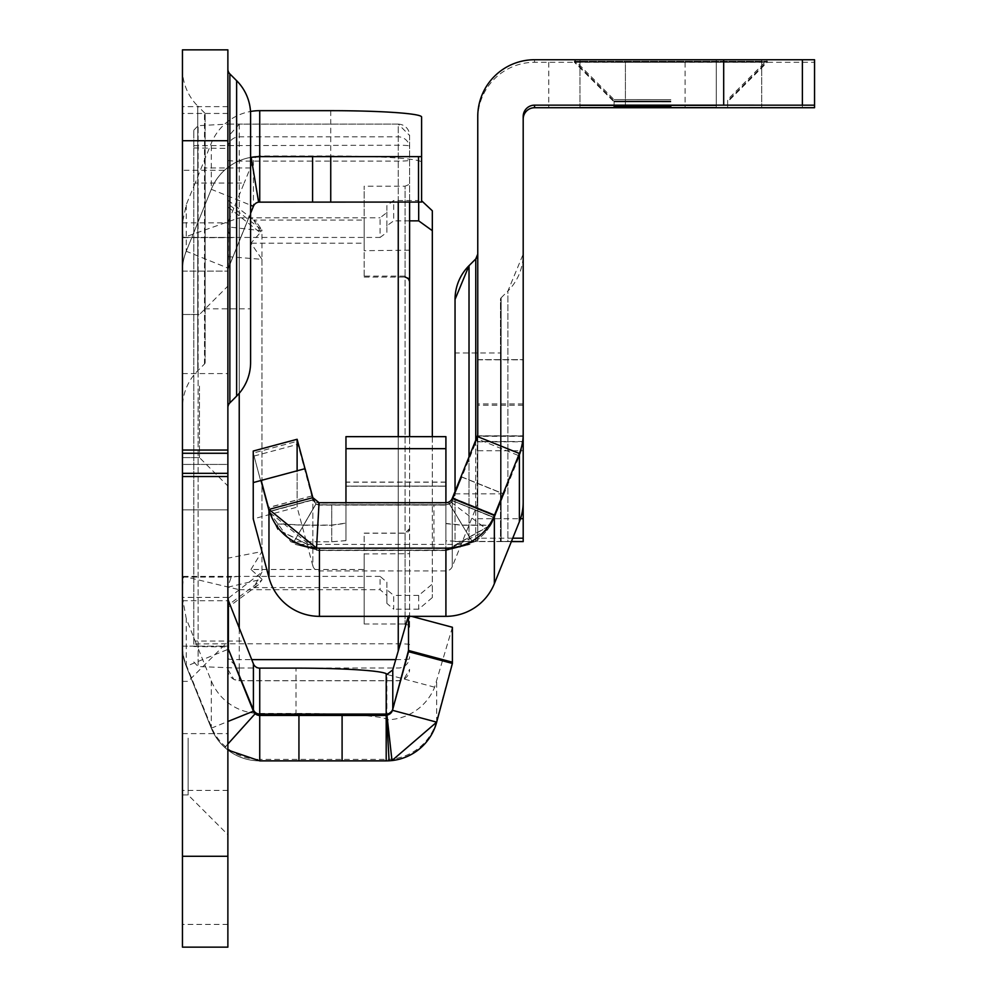 <?xml version="1.0" encoding="UTF-8"?>
<svg xmlns="http://www.w3.org/2000/svg" width="997" height="997" viewBox="0 0 997 997"><rect width="100%" height="100%" fill="white"/><g stroke="black" fill="none" stroke-linecap="round" stroke-linejoin="round"><path stroke-width="0.75" stroke-dasharray="4.99 3.74" d="M227.877 386.051L227.877 486L227.877 386.051M199.487 386.051L199.487 457.611L199.487 386.051M227.877 738.154L227.877 834.701L227.877 738.154M188.121 738.154L188.121 794.945L188.121 738.154M182.451 586.61L183.598 576.391L239.23 589.688L239.23 217.82L183.186 237.66L182.451 230.581L182.451 597.614L186.252 618.639L195.175 641.059L244.165 641.059M227.877 230.581L231.242 237.423L232.488 237.66L183.024 237.423L239.23 237.448L239.23 576.391L231.242 577.076L227.877 586.61L227.877 222.692L244.165 183.049L195.175 183.049L211.289 143.256A52.243 52.118 0 0 1 250.509 111.477M432.324 597.564L418.69 609.192L418.69 595.408L432.324 584.08L432.324 597.564L432.324 210.791M418.69 595.408L393.703 595.408L393.703 609.192L386.898 603.409L386.898 595.595L380.081 589.688L380.081 576.391L386.898 582.173L386.898 589.775L393.703 595.408M380.081 576.391L183.598 576.391M432.324 436.649L432.324 584.08M227.877 69.105L227.877 407.698L227.877 69.105M250.596 308.821L250.596 167.982L250.596 308.821L205.158 308.821L205.158 167.982L205.158 308.821M205.158 114.393L205.158 362.397L205.158 114.393A2.268 2.268 0 0 0 204.497 112.798L197.742 106.043L197.742 370.747L197.742 106.043A52.243 52.243 0 0 1 182.451 69.105L182.451 407.698L182.451 69.105M205.158 362.397A2.268 2.268 0 0 1 204.497 364.005L197.742 370.747A52.243 52.243 0 0 0 182.451 407.698M250.596 167.982L205.158 167.982M182.451 386.051L182.451 457.611L182.451 386.051M182.451 738.154L182.451 794.945L182.451 738.154M452.401 662.207L436.674 720.769A52.243 52.118 0 0 1 386.2 759.402L259.731 759.402L259.731 713.453A52.243 52.118 0 0 1 211.289 680.851L195.175 641.059M259.731 713.453L296.022 713.453L296.022 668.127M452.401 627.275L434.642 687.195A52.243 52.118 -0 0 1 386.898 719.784L386.2 719.011A90.864 6.343 0 0 0 296.022 713.453M227.877 509.853L227.877 600.73L227.877 464.428L227.877 509.853L182.451 509.853L182.451 600.73L182.451 464.428L182.451 509.853L227.877 509.853M227.877 464.428L227.877 373.563L227.877 464.428L182.451 464.428L182.451 373.563L182.451 464.428L227.877 464.428M253.412 711.185A6.817 6.817 0 0 0 255.232 713.752A6.817 6.817 0 0 1 253.412 711.185L228.375 649.209A6.817 6.817 0 0 1 227.877 646.654L227.877 586.61M330.742 110.667L330.742 155.981A90.864 6.343 180 0 1 421.606 162.324L421.606 201.942L259.731 201.942A6.817 6.805 180 0 0 253.412 206.192L228.375 268.006A6.817 6.805 180 0 0 227.877 270.548L227.877 222.692M227.877 270.548L227.877 270.835A6.817 6.817 0 0 1 228.375 268.28L250.596 213.283M227.877 170.25L227.877 49.85L182.451 49.85L182.451 170.25L227.877 170.25L227.877 270.835A6.817 6.817 0 0 1 228.375 268.28L253.412 206.317A6.817 6.817 0 0 1 259.457 202.055A6.817 6.817 0 0 0 253.412 206.317L253.412 160.23L244.165 183.049M386.2 719.011L386.2 760.873A52.243 52.243 0 0 0 391.983 760.561A52.243 52.243 0 0 1 386.2 760.873L259.731 760.873L259.731 759.402A52.243 52.118 0 0 1 211.289 726.813L186.252 664.987A52.243 52.118 0 0 1 182.451 645.47L182.451 947.15L227.877 947.15L227.877 646.654A6.817 6.817 0 0 0 228.375 649.209M392.781 710.387A6.817 6.817 0 0 1 386.961 715.397A6.817 6.817 0 0 0 392.781 710.387L408.521 651.689L452.401 663.441L436.674 722.152L436.674 681.599M386.2 715.447L259.731 715.447M421.606 156.616L259.731 156.616A52.243 52.243 0 0 0 254.559 156.878A52.243 52.243 0 0 1 259.731 156.616A52.243 52.118 0 0 0 258.26 156.641M330.742 155.981L259.731 155.981L259.731 202.055L421.606 201.942M421.606 162.324L421.606 116.998M182.451 170.25L182.451 270.835A52.243 52.243 0 0 1 186.252 251.256L211.289 189.293A52.243 52.243 0 0 1 250.596 157.426A52.243 52.118 0 0 0 211.289 189.206L211.289 143.256M195.175 183.049L186.252 204.672L182.451 222.692L182.451 270.835A52.243 52.243 0 0 1 186.252 251.256L211.289 189.293A52.243 52.243 0 0 1 253.363 157.003A52.243 52.243 0 0 0 211.289 189.293L250.596 205.17M227.877 744.036L224.786 747.476A52.243 52.243 0 0 1 211.289 728.196L186.252 666.233A52.243 52.243 0 0 1 182.451 646.654A52.243 52.243 0 0 0 186.252 666.233L227.877 649.408M211.289 680.851L211.289 728.196A52.243 52.243 0 0 0 259.731 760.873A52.243 52.243 0 0 1 211.289 728.196L186.252 666.233A52.243 52.243 0 0 1 182.451 646.654M182.451 271.109L227.877 271.109L182.451 271.109M182.451 646.156L227.877 646.156L182.451 646.156M182.451 222.692L182.451 230.581M182.451 645.47L182.451 597.614M182.451 733.618L227.877 733.618M224.786 747.476L227.877 750.043M386.574 715.435A6.817 6.817 0 0 1 386.487 715.435A6.817 6.817 0 0 0 386.574 715.435L389.092 760.798M259.731 155.981A6.817 6.805 180 0 0 253.412 160.23M408.284 616.345L408.521 615.548L411.524 616.345M408.521 616.345L408.521 615.548M183.598 237.448L380.081 237.448L380.081 217.82L386.898 212.535L386.898 205.606L393.703 200.509L393.703 220.86L386.898 225.721L386.898 232.363L380.081 237.448M239.23 217.82L380.081 217.82M418.69 609.192L393.703 609.192M239.23 589.688L380.081 589.688M418.69 202.055L418.69 200.509L393.703 200.509M434.642 687.195L386.898 674.433L386.898 719.784M409.605 220.86L393.703 220.86M386.898 582.173L386.898 595.595M386.898 603.409L386.898 589.775M386.898 225.721L386.898 205.606M386.898 212.535L386.898 232.363M409.605 281.104L409.605 628.534L409.605 281.104L405.069 276.132L405.069 533.208L364.179 533.208L364.179 623.997L364.179 553.933L409.605 553.696M227.877 206.915L227.877 598.599L261.949 572.166L261.949 234.008L227.877 206.915L227.877 200.16L227.877 203.749L261.949 229.933L256.229 221.857L253.687 220.05L364.179 220.05L364.179 250.696L409.605 250.197M364.179 250.696L364.179 186.177L364.179 277.054L364.179 276.132L405.069 276.132L405.069 277.054L405.069 186.177L408.259 184.881L409.605 181.641M227.877 256.64L261.949 259.332L250.957 243.181L261.949 230.793L227.877 226.867L227.877 598.599M261.949 259.332L261.949 551.553L227.877 558.17M261.949 572.166L253.687 587.619L364.179 587.619L364.179 533.208M253.687 587.619L258.435 584.728L261.949 579.88L227.877 605.304M227.877 587.183L261.949 579.207L261.949 579.88M261.949 579.207L250.957 569.499L364.179 569.499M364.179 220.05L364.179 243.181L250.957 243.181M261.949 229.933L261.949 230.793M250.957 569.499L261.949 551.553M364.179 276.132L364.179 243.181M239.23 628.758L239.23 680.764L239.23 668.027L238.121 668.09L227.877 658.07L227.877 669.411L227.877 136.863L239.23 124.164L398.252 124.114L398.252 650.991M193.804 644.212L193.804 130.208L193.804 644.212L198.104 643.9L198.104 125.672L198.104 666.532L198.104 643.9L227.877 643.788L227.877 668.09L227.877 124.114L398.252 124.114L409.605 135.467L409.605 202.055M227.877 226.867L227.877 203.749M409.605 436.649L409.605 135.467A11.353 11.328 180 0 0 398.252 124.164L398.252 202.055M409.605 644.573A11.353 0.798 180 0 0 398.252 643.788L227.877 643.788L227.877 124.114L198.104 125.672L193.804 130.208M364.179 587.619L364.179 553.933M253.687 220.05L261.949 234.008M409.605 528.584L405.069 533.121L405.069 623.997L405.069 186.177L364.179 186.177M670.856 99.613L614.065 99.6L670.856 99.613M574.309 59.845L767.391 59.845L574.309 59.845L614.065 99.6L614.065 105.283M670.856 101.071L614.065 101.046L670.856 101.071M574.309 61.291L767.391 61.291L574.309 61.291L614.065 101.046L614.065 106.729M670.856 101.682L614.065 101.669L670.856 101.682M574.309 61.914L767.391 61.914L574.309 61.914L614.065 101.669L614.065 107.352M670.856 101.893L614.065 101.881L670.856 101.893M574.309 62.126L767.391 62.126L574.309 62.126L614.065 101.881L614.065 107.551M469.014 456.888L469.014 541.508L477.762 541.508L477.762 254.11L477.762 541.57L469.014 541.57L469.014 265.688M469.014 541.508L455.043 541.533L455.043 352.988L455.043 541.533L469.014 541.57M500.482 352.988L500.482 493.839L500.482 352.988L455.043 352.988M501.142 541.521L500.482 541.533L501.142 541.545L501.142 297.804L501.142 541.521L511.386 541.521M500.482 299.412A2.268 2.268 180 0 1 501.142 297.804L500.482 299.412L500.482 541.545L500.482 299.412M523.188 433.919L523.188 359.63L523.188 441.821L523.188 435.976L477.762 435.976L477.762 441.821L477.762 359.63L477.762 435.976M616.919 62.288L685.076 62.263L616.919 62.288M511.361 541.558L507.884 541.558L507.884 291.062L523.188 254.11L523.188 541.508L523.188 254.11A52.243 52.243 180 0 1 507.884 291.062L507.884 541.521M315.999 503.846L303.587 525.095L331.739 525.095L345.959 523.089L345.959 504.769L319.439 504.769A6.817 6.817 180 0 1 315.999 503.846L312.846 499.721L311.824 495.883L312.846 499.784L268.966 511.536L290.825 541.745L331.739 541.745L345.959 540.611L345.959 504.831L331.739 504.881L345.959 504.831L345.959 540.661L331.739 541.795L290.825 541.782L268.966 511.598L312.846 499.833L315.999 503.909L312.846 499.833L311.824 495.983L312.846 499.896L268.966 511.648L277.814 529.706L277.814 523.986L303.587 525.269L331.739 525.269L345.959 523.263L345.959 436.773L345.959 504.856L445.908 504.856L449.435 503.859L472.316 541.745L474.497 541.745A52.243 52.243 -0 0 0 494.35 517.593L503.884 494.001L494.35 517.53A52.243 52.243 180 0 1 490.549 525.095L462.296 525.095L445.908 523.45L445.908 504.769L449.435 503.784L462.296 525.095M268.966 577.624L268.966 509.741A52.243 52.243 -0 0 0 319.439 548.475L445.908 548.475A52.243 52.243 -0 0 0 494.35 515.798L494.35 517.53L452.227 500.506A6.817 6.817 180 0 1 449.435 503.784M445.908 616.345L445.908 548.475L445.946 550.17L490.549 525.095M303.587 525.095L277.814 523.811L277.814 529.532L319.389 550.17L445.908 550.17M277.814 523.811L277.814 529.532L268.966 511.486L312.846 499.721L305.007 468.69M331.739 541.795L331.739 504.881L319.439 504.881L331.739 504.831L331.739 541.745M449.435 503.896L472.316 541.795L445.908 540.86L445.908 482.199L445.908 523.624L445.908 504.943L449.435 503.971A6.817 6.817 -0 0 0 452.227 500.681L461.761 477.089L452.227 500.619A6.817 6.817 180 0 1 449.435 503.896L445.908 504.881L445.908 540.823L472.316 541.745M445.908 540.86L445.908 504.856L345.959 504.856L345.959 436.649M449.435 503.971L462.296 525.269L490.549 525.269A52.243 52.243 -0 0 0 494.35 517.705L503.884 494.113L494.35 517.642A52.243 52.243 180 0 1 474.497 541.795L472.316 541.795M449.435 503.859A6.817 6.817 -0 0 0 452.227 500.569L461.761 476.977L452.227 500.506L452.227 498.774A6.817 6.817 -0 0 1 445.908 503.036L319.439 503.036L319.439 504.769M474.497 541.745L446.718 550.282L470.036 544.387L446.718 550.282L474.497 541.795M293.891 541.745L315.999 503.909A6.817 6.817 -0 0 0 319.439 504.831A6.817 6.817 180 0 1 315.999 503.946L293.891 541.795M290.825 541.782L318.629 550.282L295.299 544.387L318.629 550.282L290.825 541.745M477.762 502.139A6.817 6.817 180 0 1 477.264 504.694L452.227 566.657L452.227 498.45L477.264 436.487A6.817 6.817 180 0 0 477.762 433.932L477.762 436.3A6.817 6.817 180 0 1 477.264 438.854L452.227 500.83A6.817 6.817 180 0 1 451.342 502.388L445.908 505.08L319.439 505.08A6.817 6.817 180 0 1 319.052 505.068L312.846 499.896L315.999 504.021A6.817 6.817 -0 0 0 319.439 504.943L345.959 504.943M445.908 523.624L462.296 525.269M490.549 525.269L445.908 550.518L319.439 550.506A52.243 52.243 180 0 1 316.535 550.431L268.966 511.785L253.238 453.062L297.118 441.297L312.846 500.02L268.966 511.785L253.238 453.062M477.762 541.508L477.762 435.801L523.188 435.801L523.188 502.139L523.188 436.3A52.243 52.243 180 0 1 519.387 455.878L494.35 517.842A52.243 52.243 180 0 1 487.533 529.856L445.908 550.518L445.908 504.981L345.959 504.981M315.999 504.021L303.587 525.269M445.908 550.419L319.439 550.419L277.814 529.719L277.814 523.986M345.959 502.7L345.959 504.769M319.439 502.7L445.908 502.7L445.908 504.769M445.908 504.943L445.908 448.812L345.959 448.812M523.188 541.446L523.188 450.756L477.762 450.756L477.762 116.524M477.762 450.756L477.762 541.57M523.188 436.3L477.762 436.3M523.188 450.756L523.188 116.524M297.118 439.278L297.118 441.297M519.387 521.705L519.387 453.822L494.35 515.798L494.35 583.681M477.264 436.474L477.264 504.694L477.264 436.811L452.227 498.774L452.227 566.657A6.817 6.817 180 0 1 445.908 570.92L319.439 570.92A6.817 6.817 180 0 1 312.846 565.872L312.846 497.665L305.082 468.665L297.118 470.833L297.118 507.161L253.238 518.926L253.238 482.585L297.118 470.833L297.118 507.161L312.846 565.872L312.846 497.989A6.817 6.817 -0 0 0 319.439 503.036L319.439 502.712A6.817 6.817 180 0 1 312.846 497.665L312.846 497.653M461.761 477.04L503.884 494.113M477.762 434.256A6.817 6.817 -0 0 1 477.264 436.811L477.264 438.854L519.387 455.878L519.387 453.822A52.243 52.243 -0 0 0 523.188 434.256M507.884 541.558L501.142 541.545M814.549 107.713L814.549 62.288L723.685 62.3L723.685 107.738M814.549 62.288L814.549 59.745M716.282 59.895L579.98 59.907L761.72 59.907L716.282 59.895L716.282 105.333L716.282 59.92M716.282 62.175L625.418 62.175L761.72 62.188L716.282 62.175L716.282 107.614L716.282 62.2M625.418 62.175L579.98 62.188L625.418 62.2L625.418 107.614L625.418 62.2M477.762 119.092A56.792 56.792 180 0 1 534.554 62.3L723.685 62.3M477.762 518.714L520.496 518.714M451.342 502.388L487.533 529.856M452.227 498.438L452.227 498.45A6.817 6.817 180 0 1 445.908 502.712L445.908 570.92L445.908 503.036L445.908 504.731L345.959 504.731L445.908 504.731M319.052 505.068L316.535 550.431M445.908 523.45L445.908 482.074L445.908 486.087L345.959 486.087L345.959 482.074L345.959 523.089M446.718 550.282L318.629 550.282L446.718 550.282M470.036 544.387L295.299 544.387M345.959 540.611L345.959 486.087L445.908 486.087L445.908 540.823M345.959 523.263L345.959 486.212L445.908 486.212L345.959 486.212L345.959 482.199L345.959 540.661M445.908 448.812L445.908 504.856L345.959 504.856M445.908 504.856L445.908 436.649M236.625 80.67L236.625 396.133M229.871 73.915L229.871 402.875M204.497 364.005L204.497 112.798L204.497 364.005M227.877 270.835A6.817 6.817 0 0 1 228.375 268.28L186.252 251.256A52.243 52.243 0 0 0 182.451 270.835M211.289 728.196L227.877 721.492M227.877 113.459L182.451 113.459M227.877 790.409L182.451 790.409M227.877 924.431L182.451 924.431M227.877 106.642L182.451 106.642M182.451 270.548A52.243 52.118 0 0 1 186.252 251.032L186.252 204.672M186.252 251.256L211.289 189.293M251.456 157.277A52.243 52.118 0 0 1 252.44 157.127M228.375 268.28L228.375 220.499M186.252 666.233L186.252 618.639M183.186 576.59L232.488 576.59M183.024 577.076L231.242 577.076M227.877 597.415L182.451 597.415M182.451 222.842L227.877 222.842M239.23 668.027L398.252 668.027A11.353 11.328 180 0 0 409.605 656.699M227.877 669.373A11.353 11.328 180 0 0 239.23 680.702L398.252 680.702A11.353 11.328 180 0 0 409.605 669.373M227.877 658.843A11.353 0.798 0 0 0 239.23 659.628L251.693 659.628M395.747 659.628L398.252 659.628A11.353 0.798 0 0 0 409.605 658.843M398.252 616.345L398.252 436.649M239.23 124.164L239.23 161.09L398.252 161.09A11.353 0.798 180 0 0 409.605 160.293M227.877 160.293A11.353 0.798 0 0 0 239.23 161.09L239.23 393.292M227.877 148.167A11.353 11.328 0 0 1 239.23 136.838L398.252 136.838A11.353 11.328 180 0 1 409.605 148.167M193.804 145.662L398.252 145.238A11.353 0.798 0 0 1 409.605 146.036M193.804 646.53L227.877 646.953M193.804 147.98L227.877 148.416M475.768 440.188L475.768 541.508M475.768 541.57L475.768 258.933M523.188 403.897L477.762 403.897M331.739 504.769L331.739 525.095M319.439 616.345L319.439 548.475L319.439 550.17L445.946 550.17M494.35 517.642L452.227 500.569L494.35 517.642M331.739 504.943L331.739 525.269M452.227 500.681L494.35 517.842L452.227 500.681M511.411 541.446L477.762 541.446M511.349 541.595L477.762 541.595L511.349 541.595M802.386 62.288L802.386 107.726M534.554 62.3L534.554 59.733M311.824 495.983L267.931 507.797M254.036 456.053L297.929 444.288M311.824 495.933L267.931 507.635M433.957 550.506L433.957 505.08M495.372 515.063L453.249 498.051L495.372 515.113M453.249 498.151L495.372 515.175M453.249 497.977L495.372 515M461.761 476.977L503.884 494.001M461.761 476.927L503.884 493.951L461.761 476.927M477.762 359.63L523.188 359.63L477.762 359.63M477.762 359.817L523.188 359.817M523.188 405.193L477.762 405.193M512.72 538.193L477.762 538.193M523.188 441.521L477.762 441.521M445.908 448.787L345.959 448.787M445.908 448.687L345.959 448.687M182.451 314.491L199.487 314.491L182.451 314.491L199.487 314.491L227.877 286.102M182.451 681.362L188.121 681.362L227.877 641.619M182.451 600.73L227.877 600.73M182.451 373.563L227.877 373.563M182.451 794.945L188.121 794.945L227.877 834.701M182.451 457.611L199.487 457.611L182.451 457.611L199.487 457.611L227.877 486M183.149 237.672L232.189 237.672M406.041 624.097L408.259 625.293L409.605 628.534M364.179 623.997L405.069 623.997M364.179 277.054L405.069 277.054M193.804 661.983L198.104 666.532L238.121 668.09M227.877 669.411L233.921 679.443L239.23 680.764L398.252 680.764L403.723 679.356L409.605 669.411M364.179 533.121L405.069 533.121L408.234 531.85L409.605 528.634M227.877 200.16L256.229 221.857M258.435 584.728L227.877 607.472M727.636 105.283L727.636 99.6L767.391 59.845M727.636 106.729L727.636 101.046L767.391 61.291M727.636 107.352L727.636 101.669L767.391 61.914M727.636 107.551L727.636 101.881L767.391 62.126M455.043 493.839L500.482 493.839M501.142 297.804L507.884 291.062M685.076 62.263L685.076 107.701M761.72 59.907L761.72 105.346M579.98 59.907L579.98 105.346M761.72 62.188L761.72 107.626M579.98 62.188L579.98 107.626M548.774 62.263L548.774 107.701M477.762 441.821L523.188 441.821M445.908 482.199L345.959 482.199M445.908 436.773L345.959 436.773M445.908 482.074L345.959 482.074"/><path stroke-width="1.5" d="M421.606 200.746L432.324 210.791L432.324 436.649M227.877 69.105A6.817 6.817 0 0 0 229.871 73.915L236.625 80.67A47.706 47.706 0 0 1 250.596 114.393L250.596 362.397A47.706 47.706 0 0 1 236.625 396.133L229.871 402.875L229.871 73.915M227.877 407.698A6.817 6.817 0 0 1 229.871 402.875M227.877 645.47A6.817 6.805 180 0 0 228.375 648.013L228.375 600.506L253.412 663.877A6.817 6.805 180 0 0 259.731 668.127L296.022 668.127A90.864 6.343 180 0 1 386.2 673.685L386.898 674.433L392.781 669.872L408.284 616.345M227.877 49.85L227.877 947.15L182.451 947.15L182.451 49.85L227.877 49.85M227.877 744.036L255.17 713.69A6.817 6.817 0 0 1 253.412 711.185L228.375 649.209L253.412 709.827A6.817 6.805 180 0 0 259.731 714.076L386.2 714.076A6.817 6.805 180 0 0 392.781 709.041L408.521 651.689L452.401 663.441L436.674 722.152A52.243 52.243 0 0 1 391.983 760.561L436.674 722.152A52.243 52.243 0 0 1 391.983 760.561L386.961 715.397L392.781 710.387L436.674 722.152M259.731 668.127L259.731 715.447L386.2 715.447L386.2 760.873L259.731 760.873L259.731 715.447A6.817 6.817 0 0 1 255.232 713.752A6.817 6.817 0 0 0 259.731 715.447L255.17 713.69M250.509 111.477A52.243 52.118 0 0 1 259.731 110.667L259.731 156.616L421.606 156.616L421.606 202.055L258.609 202.142L251.169 157.327L259.731 156.616L259.731 202.055A6.817 6.817 0 0 0 259.457 202.055A6.817 6.817 0 0 1 259.731 202.055M421.606 156.616L421.606 116.998A90.864 6.343 0 0 0 330.742 110.667L259.731 110.667M250.596 213.283L253.412 206.317A6.817 6.817 0 0 1 258.609 202.142M227.877 649.408L228.375 649.209A6.817 6.817 0 0 1 227.877 646.654M251.456 157.277A52.243 52.118 0 0 0 250.596 157.414A52.243 52.243 0 0 1 251.169 157.327M227.877 750.043L259.731 760.873M386.961 715.397A6.817 6.817 0 0 1 386.574 715.435L386.961 715.397A6.817 6.817 0 0 1 386.574 715.435L389.092 760.798L391.983 760.561M386.574 715.435L386.2 715.447A6.817 6.817 0 0 0 386.487 715.435A6.817 6.817 0 0 1 386.2 715.447L386.2 673.685M389.092 760.798L386.2 760.873M250.596 362.397L250.596 114.393M228.375 600.506L227.877 597.614M392.781 669.872L392.781 709.041L408.521 650.48L408.521 616.345M411.524 616.345L452.401 627.275L452.401 663.441M253.363 157.003A52.243 52.243 0 0 1 254.559 156.878A52.243 52.243 0 0 0 253.363 157.003M452.401 662.207L408.521 650.48L408.521 651.689M432.324 230.681L418.69 220.86L409.605 220.86M409.605 202.055L409.605 436.649M469.014 456.888L469.014 265.688L455.043 299.412L455.043 491.471L455.043 299.412A47.706 47.706 180 0 1 469.014 265.688L475.768 258.933L477.762 254.11A6.817 6.817 180 0 1 475.768 258.933L475.768 440.188M616.919 107.713L685.076 107.701L616.919 107.713M670.856 107.576L614.065 107.551L670.856 107.576M670.856 107.364L614.065 107.352L670.856 107.364M670.856 106.741L614.065 106.729L670.856 106.741M670.856 105.296L614.065 105.283L670.856 105.296M511.411 541.446L523.188 541.595L523.188 433.932A52.243 52.243 180 0 1 519.387 453.498L494.35 515.461L519.387 453.498L477.264 436.474L452.227 498.438A6.817 6.817 180 0 1 445.908 502.7L319.439 502.7A6.817 6.817 180 0 1 319.052 502.7L316.535 548.063A52.243 52.243 180 0 0 319.439 548.138L445.908 548.138L319.439 548.138A52.243 52.243 180 0 1 268.966 509.417L312.846 497.653L319.052 502.7M523.188 541.57L511.361 541.558M523.188 119.092A11.353 11.353 180 0 1 534.554 107.738L814.549 107.713L814.549 105.184L723.685 105.159L723.685 59.733L534.554 59.733A56.792 56.792 -0 0 0 477.762 116.524L477.762 433.919A6.817 6.817 180 0 1 477.264 436.474M523.188 541.595L511.349 541.595L523.188 541.595M723.685 105.159L534.554 105.159A11.353 11.353 -0 0 0 523.188 116.524L523.188 433.919A52.243 52.243 180 0 1 519.387 453.498L519.387 521.705A52.243 52.243 -0 0 0 523.188 502.139M523.188 435.976L523.188 433.919M305.007 468.69L297.118 439.278L253.238 451.043L253.238 518.926L268.966 577.624L268.966 509.417L316.535 548.063M511.386 541.521L523.188 541.508M814.549 105.184L814.549 59.745L723.685 59.733M716.282 105.333L579.98 105.346L716.282 105.358M716.282 107.614L625.418 107.614L716.282 107.639M625.418 107.614L579.98 107.626L625.418 107.639M253.238 482.585L261.202 480.429L268.966 509.417L261.202 480.429L305.082 468.665L312.846 497.653M520.496 518.714L523.188 518.714M268.966 577.624A52.243 52.243 -0 0 0 319.439 616.345L445.908 616.345A52.243 52.243 -0 0 0 494.35 583.681L494.35 515.474A52.243 52.243 180 0 1 445.908 548.138L445.908 548.138A52.243 52.243 180 0 0 494.35 515.474L452.227 498.438M494.35 583.681L519.387 521.705M297.118 470.808L297.118 439.278M445.908 502.7L445.908 436.649L345.959 436.649L345.959 502.7M298.938 715.447L298.938 760.873M342.096 715.447L342.096 760.873M312.572 202.055L312.572 156.616M418.516 202.055L418.516 156.616M330.742 202.055L330.742 156.616M253.412 206.317L250.596 205.17M227.877 721.492L253.412 711.185L253.412 663.877M227.877 140.714L182.451 140.714M227.877 450.046L182.451 450.046M227.877 856.286L182.451 856.286M227.877 476.529L182.451 476.529M227.877 473.313L182.451 473.313M227.877 453.261L182.451 453.261M236.625 396.133L236.625 80.67M252.44 157.127A52.243 52.118 0 0 1 258.26 156.641M418.69 220.86L418.69 202.055M251.693 659.628L395.747 659.628M398.252 650.991L398.252 616.345M398.252 436.649L398.252 202.055M239.23 393.292L239.23 628.758M802.386 105.171L802.386 59.745M534.554 107.738L534.554 105.159M319.439 548.138L319.439 616.345M523.188 538.193L512.72 538.193M445.908 616.345L445.908 548.138M445.908 448.662L345.959 448.662M405.069 277.054L408.259 278.35L409.605 281.59M405.069 623.997L406.041 624.097"/></g></svg>
